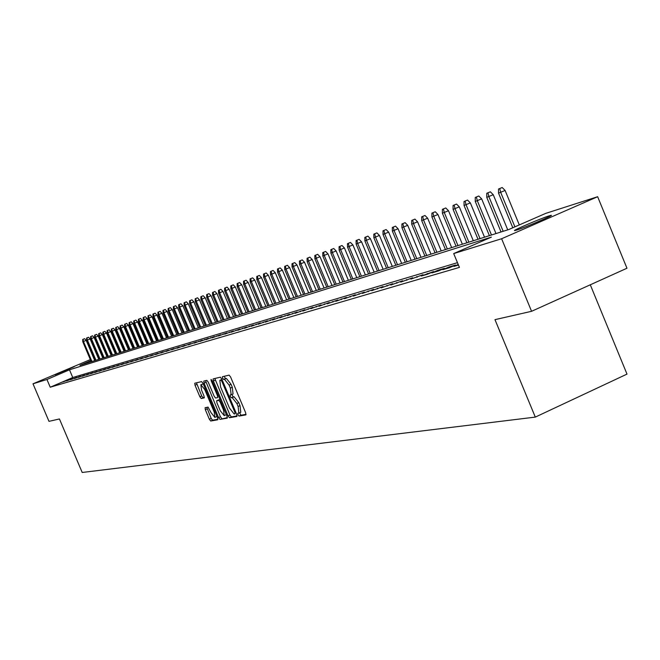 <?xml version="1.0" encoding="UTF-8"?>
<svg xmlns="http://www.w3.org/2000/svg" width="660" height="660" viewBox="0 0 660 660"><rect width="100%" height="100%" fill="white"/><g stroke="black" fill="none" stroke-linecap="round" stroke-linejoin="round"><path stroke-width="0.99" d="M237.988 414.785L239.011 416.08L245.85 414.892L245.66 412.789L230.587 376.975L229.111 375.136L222.403 376.712L222.577 378.188L223.591 379.467L224.45 379.269L229.127 385.135L230.373 388.096L231.14 394.804L230.117 395.035L230.282 396.495L231.305 397.782L232.172 397.609L236.866 403.516L238.111 406.486L238.87 413.127L237.823 413.333L237.988 414.785M239.605 412.797L240.916 415.231L246.064 414.332M224.194 376.291L225.497 378.625L226.363 378.427L224.45 379.269M231.899 394.465L233.211 396.932L234.077 396.759L232.172 397.609M74.258 366.655L55.159 374.789L74.258 366.655M549.244 215.82L551.083 215.333C555.035 214.673 524.535 227.725 516.491 230.142L514.767 230.579C511.087 231.14 540.936 218.353 549.244 215.82M205.12 407.698L205.326 409.703L209.352 419.232L210.73 421.014L217.775 419.785L217.528 417.78L203.024 383.377L201.63 381.604L194.758 383.221L195.013 385.234L199.873 396.767L201.25 398.533L204.22 397.897L203.973 395.893L201.547 390.142L200.871 384.722L204.682 389.441L214.22 412.063L214.879 417.417L211.043 412.657L208.073 407.121L205.12 407.698M90.799 360.673L79.951 365.326L508.778 229.523L545.779 213.361L597.646 196.713L626.967 268.232L531.572 311.305L494.975 319.654L535.301 417.103L82.203 472.469L59.433 418.968L48.989 421.352L33 383.807L90.337 359.584M531.572 311.305L501.616 238.747L453.701 253.58L491.362 237.13L69.481 369.814L46.942 379.492L33 383.807M457.471 262.68L72.757 377.52L50.226 387.214L459.426 267.391L453.701 253.58M50.226 387.214L46.942 379.492M228.071 415.907L229.507 417.739L236.899 416.452L236.709 414.373L221.818 379.013L220.366 377.19L213.106 378.906L213.353 380.977L228.071 415.907L229.944 415.074L231.379 416.897L237.113 415.899M227.188 418.143L219.995 419.397L218.584 417.59L204.055 383.138L203.808 381.092L206.827 380.374L208.238 382.165L214.17 396.231L215.581 398.038L217.651 397.6L217.404 395.554L211.2 380.837L211.027 379.393L212.05 380.638L226.99 416.105L227.271 418.11M458.23 264.512L453.931 266.392L458.452 265.056M442.786 269.684L449.443 267.721L455.548 265.039L448.858 267.028L442.786 269.684M431.904 272.902L438.405 270.979L444.444 268.331L437.91 270.27L431.904 272.902M421.278 276.045L427.622 274.172L433.603 271.549L421.278 276.045M410.899 279.114L423.019 274.692L410.899 279.114M400.76 282.109L412.682 277.753L400.76 282.109M390.852 285.046L402.575 280.756L390.852 285.046M381.158 287.909L392.692 283.685L381.158 287.909M371.687 290.705L383.039 286.547L371.687 290.705M362.423 293.444L373.593 289.344L362.423 293.444M353.356 296.125L364.361 292.083L353.356 296.125M344.487 298.749L355.319 294.764L344.487 298.749M335.808 301.315L346.475 297.388L335.808 301.315M327.31 303.823L337.821 299.953L327.31 303.823M318.986 306.289L329.34 302.47L318.986 306.289M310.843 308.698L321.04 304.936L310.843 308.698M302.858 311.058L312.906 307.346L302.858 311.058M295.036 313.368L304.945 309.705L295.036 313.368M287.364 315.637L297.14 312.023L287.364 315.637M279.856 317.856L289.484 314.292L279.856 317.856M272.489 320.034L281.985 316.519L272.489 320.034M265.262 322.171L274.634 318.697L265.262 322.171M258.175 324.266L267.424 320.834L258.175 324.266M251.221 326.32L260.345 322.93L251.221 326.32M244.406 328.334L253.407 324.992L244.406 328.334M237.715 330.313L246.601 327.013L237.715 330.313M231.14 332.26L239.918 328.993L231.14 332.26M224.697 334.166L233.359 330.94L224.697 334.166M218.361 336.031L226.916 332.846L218.361 336.031M212.149 337.87L220.597 334.727L212.149 337.87M206.044 339.677L214.385 336.567L206.044 339.677M200.046 341.451L208.279 338.374L200.046 341.451M194.147 343.192L202.29 340.156L194.147 343.192M188.356 344.908L196.399 341.897L188.356 344.908M182.671 346.591L190.616 343.612L182.671 346.591M177.078 348.241L184.932 345.304L177.078 348.241M171.575 349.866L179.338 346.962L171.575 349.866M166.171 351.466L173.844 348.587L166.171 351.466M160.85 353.034L168.44 350.188L160.85 353.034M155.628 354.585L163.127 351.763L155.628 354.585M150.48 356.103L157.897 353.314L150.48 356.103M145.423 357.596L152.757 354.841L145.423 357.596M140.448 359.073L147.7 356.342L140.448 359.073M135.548 360.517L142.725 357.819L135.548 360.517M130.73 361.944L137.825 359.271L130.73 361.944M125.977 363.346L133.006 360.698L125.977 363.346M121.308 364.724L128.263 362.109L121.308 364.724M116.713 366.085L123.585 363.495L116.713 366.085M112.183 367.422L118.99 364.856L112.183 367.422M107.729 368.742L114.46 366.201L107.729 368.742M103.331 370.046L110.005 367.521L103.331 370.046M99.008 371.324L105.608 368.825L99.008 371.324M94.751 372.578L101.285 370.111L94.751 372.578M90.552 373.824L97.02 371.374L90.552 373.824M86.419 375.045L92.821 372.62L86.419 375.045M82.343 376.249L88.688 373.849L82.343 376.249M78.325 377.438L84.604 375.053L78.325 377.438M74.365 378.609L80.586 376.249L74.365 378.609M70.463 379.756L76.626 377.421L70.463 379.756M66.619 380.894L72.724 378.576L66.619 380.894M68.871 379.723L62.824 382.016L68.871 379.723M535.301 417.103L627 374.104L590.288 284.79M597.646 196.713L501.616 238.747M93.852 358.454L94.314 358.306M97.853 357.167L98.348 357.01M103.216 357.959L102.275 355.748M98.497 357.373L98.026 357.572M94.619 359.032L94.182 359.221M72.757 377.52L69.481 369.814M448.858 267.028L449.18 267.795M437.91 270.27L438.232 271.037M427.226 273.438L427.54 274.197M416.79 276.54L417.095 277.283M406.585 279.56L406.89 280.286M396.619 282.521L396.916 283.231M386.875 285.409L387.164 286.102M377.347 288.23L377.627 288.907M368.033 290.994L368.305 291.662M358.908 293.7L359.18 294.343M349.99 296.348L350.254 296.975M341.261 298.939L341.517 299.558M332.714 301.471L332.962 302.074M324.34 303.955L324.588 304.54M316.14 306.388L316.379 306.966M308.113 308.764L308.344 309.334M300.242 311.099L300.473 311.652M292.528 313.393L292.76 313.929M284.971 315.628L285.194 316.156M277.555 317.831L277.777 318.351M270.286 319.984L270.501 320.496M263.159 322.096L263.373 322.6M256.171 324.175L256.377 324.662M249.307 326.205L249.505 326.683M242.575 328.201L242.773 328.672M235.966 330.165L236.156 330.627M229.482 332.087L229.672 332.541M223.105 333.976L223.294 334.422M216.851 335.833L217.033 336.27M210.713 337.656L210.886 338.077M204.674 339.446L204.847 339.859M198.743 341.203L198.916 341.616M238.994 413.053L240.768 412.277L240.025 405.636L238.111 406.486M234.077 396.759L238.772 402.666L240.025 405.636M231.248 394.738L233.046 393.962L232.287 387.255L230.373 388.096M226.363 378.427L231.041 384.285L232.287 387.255M214.822 378.493L229.944 415.074M235.051 413.828L234.91 412.376L221.859 381.373L220.844 380.102L219.838 380.341L220.613 387.016L229.499 408.103L234.135 413.993L235.051 413.828M227.395 417.599L219.995 419.397M205.507 380.688L220.44 416.765L221.851 418.572M220.316 410.817L224.227 415.643L223.583 410.215L220.176 402.138L218.749 400.323L216.686 400.744L216.925 402.781L220.316 410.817M224.227 415.643L226.347 414.579M218.518 399.935L220.036 399.613M214.879 417.417L216.95 416.402M203.263 383.947L200.871 384.722M196.441 382.825L201.712 395.95L203.082 397.716L204.377 397.444M206.761 407.377L211.183 418.415L212.57 420.197L217.932 419.257M502.194 187.531L498.539 189.016L502.194 187.531L505.114 190.468L498.539 193.141L512.812 227.758M499.736 188.587L500.684 192.374L514.907 226.85M505.114 190.468L519.313 224.92M498.539 193.141L498.539 189.016M490.363 191.812L486.758 193.281L490.363 191.812L493.243 194.716L486.758 197.348L501.047 231.974M487.93 192.86L488.862 196.597L503.176 231.297M493.243 194.716L507.738 229.853M486.758 197.348L486.758 193.281M478.805 195.995L475.266 197.439L478.805 195.995L481.651 198.858L475.266 201.457L489.398 235.661M476.396 197.026L477.312 200.722L491.469 235.001M481.651 198.858L495.982 233.574M475.266 201.457L475.266 197.439M467.536 200.079L464.038 201.498L467.536 200.079L470.341 202.909L464.046 205.466L478.013 239.266M465.143 201.102L466.042 204.757L480.043 238.623M470.341 202.909L484.514 237.204M464.046 205.466L464.038 201.498M456.522 204.064L453.073 205.466L456.522 204.064L459.294 206.861L453.09 209.385L466.901 242.781M454.154 205.078L455.037 208.692L468.88 242.154M459.294 206.861L473.303 240.76M453.09 209.385L453.073 205.466M445.764 207.958L442.365 209.344L445.764 207.958L448.495 210.721L442.382 213.213L456.043 246.221M443.421 208.956L444.287 212.536L457.982 245.611M448.495 210.721L462.363 244.225M442.382 213.213L442.365 209.344M435.254 211.761L431.904 213.13L435.254 211.761L437.951 214.5L431.92 216.959L445.442 249.579M432.935 212.751L433.785 216.29L447.332 248.985M437.951 214.5L451.663 247.607M431.92 216.959L431.904 213.13M424.974 215.482L421.674 216.826L424.974 215.482L427.647 218.188L421.699 220.613L435.072 252.862M422.689 216.463L423.522 219.962L436.92 252.277M427.647 218.188L441.21 250.924M421.699 220.613L421.674 216.826M414.934 219.112L411.675 220.44L414.934 219.112L417.574 221.793L411.7 224.185L424.933 256.072M412.665 220.085L413.482 223.542L426.739 255.502M417.574 221.793L430.996 254.158M411.7 224.185L411.675 220.44M405.116 222.667L401.899 223.979L405.116 222.667L407.715 225.316L401.932 227.675L415.016 259.215M402.864 223.633L403.673 227.056L416.79 258.654M407.715 225.316L420.998 257.317M401.932 227.675L401.899 223.979M395.505 226.141L392.329 227.444L395.505 226.141L398.079 228.764L392.37 231.099L405.322 262.284M393.277 227.098L394.07 230.488L407.055 261.739M398.079 228.764L411.221 260.42M392.37 231.099L392.329 227.444M386.108 229.548L382.973 230.827L386.108 229.548L388.657 232.138L383.014 234.44L395.835 265.287M383.905 230.488L384.681 233.846L397.526 264.751M388.657 232.138L401.659 263.447M383.014 234.44L382.973 230.827M376.909 232.873L373.816 234.135L376.909 232.873L379.426 235.438L373.857 237.715L386.554 268.232M374.723 233.813L375.49 237.13L388.212 267.704M379.426 235.438L392.304 266.409M373.857 237.715L373.816 234.135M367.909 236.132L364.856 237.377L367.909 236.132L370.4 238.672L364.897 240.916L377.471 271.111M365.747 237.055L366.498 240.347L379.087 270.592M370.4 238.672L383.147 269.313M364.897 240.916L364.856 237.377M359.098 239.324L356.087 240.553L359.098 239.324L361.556 241.832L356.128 244.051L368.569 273.925M356.953 240.24L357.695 243.49L370.161 273.421M361.556 241.832L374.179 272.151M356.128 244.051L356.087 240.553M350.468 242.443L347.49 243.664L350.468 242.443L352.902 244.934L347.539 247.12L359.857 276.68M348.34 243.35L349.074 246.576L361.416 276.193M352.902 244.934L365.392 274.931M347.539 247.12L347.49 243.664M342.012 245.503L339.075 246.708L342.012 245.503L344.421 247.97L339.125 250.132L351.326 279.386M339.908 246.403L340.626 249.596L352.844 278.908M344.421 247.97L356.796 277.654M339.125 250.132L339.075 246.708M333.737 248.498L330.833 249.686L333.737 248.498L336.113 250.94L330.883 253.077L342.961 282.034M331.65 249.398L332.351 252.549L344.454 281.564M336.113 250.94L348.364 280.327M330.883 253.077L330.833 249.686M325.619 251.435L322.748 252.615L325.619 251.435L327.979 253.852L322.806 255.964L334.768 284.633M323.548 252.326L324.25 255.445L336.229 284.163M327.979 253.852L340.114 282.942M322.806 255.964L322.748 252.615M317.666 254.314L314.828 255.478L317.666 254.314L320.001 256.707L314.894 258.794L326.741 287.174M315.62 255.189L316.305 258.291L328.177 286.721M320.001 256.707L332.021 285.5M314.894 258.794L314.828 255.478M309.878 257.136L307.073 258.283L309.878 257.136L312.18 259.504L307.131 261.566L318.871 289.666M307.84 258.002L308.517 261.071L320.273 289.22M312.18 259.504L324.085 288.016M307.131 261.566L307.073 258.283M302.23 259.9L299.459 261.038L302.23 259.9L304.507 262.251L299.524 264.289L311.149 292.108M300.217 260.766L300.877 263.802L312.526 291.671M304.507 262.251L316.305 290.474M299.524 264.289L299.459 261.038M294.739 262.614L292 263.736L294.739 262.614L296.992 264.94L292.058 266.953L303.584 294.509M292.735 263.472L293.395 266.483L304.936 294.079M296.992 264.94L308.682 292.891M292.058 266.953L292 263.736M287.389 265.279L284.674 266.384L287.389 265.279L289.616 267.58L284.74 269.569L296.159 296.86M285.4 266.12L286.052 269.107L297.487 296.439M289.616 267.58L301.199 295.259M284.74 269.569L284.674 266.384M280.17 267.886L277.497 268.983L280.17 267.886L282.381 270.163L277.563 272.143L288.874 299.161M278.207 268.727L278.842 271.681L290.177 298.749M282.381 270.163L293.857 297.586M277.563 272.143L277.497 268.983M273.1 270.443L270.451 271.532L273.1 270.443L275.286 272.704L270.517 274.659L281.729 301.43M271.144 271.276L271.78 274.205L283.008 301.026M275.286 272.704L286.654 299.863M270.517 274.659L270.451 271.532M266.153 272.959L263.53 274.032L266.153 272.959L268.323 275.195L263.604 277.126L274.717 303.649M264.223 273.784L264.841 276.688L275.971 303.253M268.323 275.195L279.592 302.107M263.604 277.126L263.53 274.032M259.339 275.426L256.748 276.49L259.339 275.426L261.484 277.646L256.814 279.551L267.836 305.827M257.416 276.243L258.027 279.122L269.065 305.44M261.484 277.646L272.654 304.301M256.814 279.551L256.748 276.49M252.648 277.852L250.082 278.899L252.648 277.852L254.768 280.046L250.157 281.935L261.071 307.964M250.742 278.66L251.345 281.515L262.284 307.585M254.768 280.046L265.848 306.454M250.157 281.935L250.082 278.899M246.073 280.228L243.54 281.267L246.073 280.228L248.176 282.406L243.614 284.278L254.438 310.068M244.192 281.028L244.786 283.858L255.626 309.697M248.176 282.406L259.157 308.575M243.614 284.278L243.54 281.267M239.621 282.562L237.113 283.594L239.621 282.562L241.709 284.724L237.188 286.572L247.921 312.13M237.748 283.363L238.334 286.159L249.084 311.767M241.709 284.724L252.59 310.654M237.188 286.572L237.113 283.594M233.285 284.856L230.802 285.871L233.285 284.856L235.348 286.993L230.876 288.824L241.519 314.16M231.429 285.648L232.007 288.428L242.665 313.797M235.348 286.993L246.139 312.7M230.876 288.824L230.802 285.871M227.065 287.108L224.606 288.115L227.065 287.108L229.102 289.228L224.68 291.043L235.232 316.148M225.217 287.892L225.786 290.647L236.354 315.793M229.102 289.228L239.803 314.704M224.68 291.043L224.606 288.115M220.943 289.319L218.51 290.317L220.943 289.319L222.973 291.423L218.592 293.221L229.053 318.112M219.12 290.103L219.681 292.834L230.159 317.757M222.973 291.423L233.582 316.676M218.592 293.221L218.51 290.317M214.937 291.497L212.528 292.487L214.937 291.497L216.942 293.584L212.611 295.358L222.981 320.034M213.122 292.273L213.675 294.979L224.062 319.688M216.942 293.584L227.461 318.615M212.611 295.358L212.528 292.487M209.03 293.634L206.646 294.616L209.03 293.634L211.018 295.705L206.728 297.462L217.016 321.923M207.224 294.401L207.776 297.091L218.08 321.585M211.018 295.705L221.455 320.512M206.728 297.462L206.646 294.616M203.222 295.738L200.863 296.703L203.222 295.738L205.194 297.792L200.945 299.533L211.15 323.779M201.432 296.497L201.976 299.161L212.198 323.45M205.194 297.792L215.539 322.385M200.945 299.533L200.863 296.703M197.513 297.8L195.179 298.765L197.513 297.8L199.468 299.838L195.261 301.562L205.384 325.603M195.739 298.559L196.276 301.199L206.415 325.281M199.468 299.838L209.731 324.225M195.261 301.562L195.179 298.765M191.903 299.83L189.585 300.787L191.903 299.83L193.834 301.851L189.667 303.559L199.708 327.401M190.138 300.58L190.666 303.204L200.722 327.079M193.834 301.851L204.023 326.04M189.667 303.559L189.585 300.787M186.384 301.834L184.09 302.775L186.384 301.834L188.298 303.831L184.173 305.522L194.131 329.167M184.635 302.577L185.155 305.176L195.129 328.853M188.298 303.831L198.404 327.814M184.173 305.522L184.09 302.775M180.956 303.798L178.679 304.73L180.956 303.798L182.853 305.778L178.769 307.461L188.653 330.908M179.215 304.532L179.734 307.114L189.626 330.594M182.853 305.778L192.877 329.563M178.769 307.461L178.679 304.73M175.609 305.728L173.365 306.652L175.609 305.728L177.499 307.7L173.448 309.358L183.257 332.615M173.893 306.463L174.405 309.02L184.222 332.31M177.499 307.7L187.44 331.287M173.448 309.358L173.365 306.652M170.362 307.626L168.135 308.542L170.362 307.626L172.227 309.581L168.218 311.231L177.944 334.29M168.655 308.36L169.158 310.893L178.893 333.993M172.227 309.581L182.094 332.978M168.218 311.231L168.135 308.542M165.19 309.499L162.987 310.406L165.19 309.499L167.046 311.438L163.069 313.071L172.722 335.948M163.499 310.225L163.993 312.741L173.654 335.651M167.046 311.438L176.831 334.645M163.069 313.071L162.987 310.406M160.108 311.338L157.921 312.238L160.108 311.338L161.947 313.261L158.004 314.878L167.582 337.573M158.425 312.056L158.911 314.556L168.506 337.285M161.947 313.261L171.658 336.286M158.004 314.878L157.921 312.238M155.1 313.153L152.93 314.045L155.1 313.153L156.923 315.059L153.021 316.66L162.525 339.174M153.425 313.863L153.912 316.346L163.432 338.893M156.923 315.059L166.559 337.895M153.021 316.66L152.93 314.045M150.175 314.935L148.021 315.818L150.175 314.935L151.981 316.833L148.112 318.417L157.55 340.75M148.517 315.645L148.995 318.103L158.441 340.469M151.981 316.833L161.543 339.487M148.112 318.417L148.021 315.818M145.324 316.693L143.195 317.567L145.324 316.693L147.114 318.574L143.286 320.141L152.65 342.309M143.674 317.394L144.152 319.836L153.524 342.028M147.114 318.574L156.61 341.047M143.286 320.141L143.195 317.567M140.547 318.417L138.435 319.283L140.547 318.417L142.329 320.281L138.534 321.841L147.823 343.835M138.913 319.118L139.384 321.536L148.681 343.563M142.329 320.281L151.75 342.589M138.534 321.841L138.435 319.283M135.844 320.116L133.757 320.983L135.844 320.116L137.61 321.973L133.848 323.515L143.071 345.337M134.219 320.81L134.681 323.218L143.921 345.073M137.61 321.973L146.965 344.108M133.848 323.515L133.757 320.983M131.216 321.799L129.145 322.649L131.216 321.799L132.965 323.631L129.236 325.165L138.394 346.822M129.599 322.484L130.061 324.868L139.227 346.558M132.965 323.631L142.246 345.601M129.236 325.165L129.145 322.649M126.654 323.45L124.6 324.291L126.654 323.45L128.395 325.273L124.69 326.791L133.782 348.282M125.053 324.126L125.507 326.502L134.607 348.018M128.395 325.273L137.61 347.069M124.69 326.791L124.6 324.291M122.166 325.075L120.128 325.908L122.166 325.075L123.882 326.882L120.219 328.391L129.244 349.717M120.574 325.751L121.019 328.102L130.053 349.462M123.882 326.882L133.039 348.513M120.219 328.391L120.128 325.908M117.736 326.675L115.723 327.508L117.736 326.675L119.444 328.474L115.813 329.967L124.773 351.137M116.16 327.343L116.597 329.686L125.573 350.881M119.444 328.474L128.535 349.94M115.813 329.967L115.723 327.508M113.38 328.251L111.375 329.076L113.38 328.251L115.071 330.033L111.474 331.518L120.367 352.531M111.804 328.919L112.249 331.237L121.151 352.275M115.071 330.033L124.096 351.351M111.474 331.518L111.375 329.076M109.081 329.81L107.101 330.627L109.081 329.81L110.764 331.576L107.192 333.044L116.028 353.9M107.522 330.47L107.96 332.772L116.803 353.661M110.764 331.576L119.724 352.729M107.192 333.044L107.101 330.627M104.849 331.337L102.877 332.145L104.849 331.337L106.516 333.094L102.976 334.554L111.746 355.262M103.298 331.996L103.727 334.282L112.513 355.014M106.516 333.094L115.409 354.098M102.976 334.554L102.877 332.145M100.675 332.846L98.728 333.655L100.675 332.846L102.333 334.595L98.819 336.039L107.531 356.59M99.14 333.506L99.561 335.775L108.281 356.359M102.333 334.595L111.169 355.443M98.819 336.039L98.728 333.655M96.566 334.339L94.627 335.132L96.566 334.339L98.208 336.072L94.726 337.507L103.372 357.91M95.04 334.983L95.461 337.243L104.115 357.671M98.208 336.072L106.978 356.771M94.726 337.507L94.627 335.132M92.515 335.8L90.593 336.592L92.515 335.8L94.141 337.524L90.684 338.951L99.272 359.205M90.989 336.451L91.41 338.687L100.006 358.974M94.141 337.524L102.853 358.075M90.684 338.951L90.593 336.592M88.514 337.252L86.608 338.036L88.514 337.252L90.139 338.959L86.707 340.37L95.238 360.484M87.004 337.895L87.417 340.114L95.964 360.261M90.139 338.959L98.785 359.362M86.707 340.37L86.608 338.036M84.579 338.679L82.69 339.454L84.579 338.679L86.188 340.37L82.781 341.773L91.253 361.746M83.078 339.314L83.482 341.525L91.971 361.523M86.188 340.37L94.776 360.632M82.781 341.773L82.69 339.454M240.916 415.231L239.011 416.08M225.497 378.625L223.591 379.467M233.211 396.932L231.305 397.782M238.772 402.666L236.866 403.516M231.041 384.285L229.127 385.135M215.234 380.152L213.353 380.977M231.379 416.897L229.507 417.739M235.711 412.022L234.91 412.376M222.659 381.018L221.859 381.373M222.049 379.566L220.844 380.102M221.842 379.467L219.945 380.308M220.44 416.765L218.584 417.59M205.912 382.322L204.055 383.138M218.188 395.208L217.404 395.554M211.984 380.498L211.2 380.837M224.359 409.86L223.583 410.215M220.96 401.791L220.176 402.138M220.085 399.729L218.749 400.323M218.592 399.902L216.719 400.736M214.978 411.724L214.22 412.063M205.441 389.103L204.682 389.441M203.082 397.716L201.25 398.533M201.712 395.95L199.873 396.767M196.845 384.425L195.013 385.234M212.57 420.197L210.73 421.014M211.183 418.415L209.352 419.232M207.166 408.886L205.326 409.703M240.768 412.277L238.87 413.127M233.046 393.962L231.14 394.804M221.735 379.508L219.838 380.341M218.551 399.919L216.686 400.744"/></g></svg>

